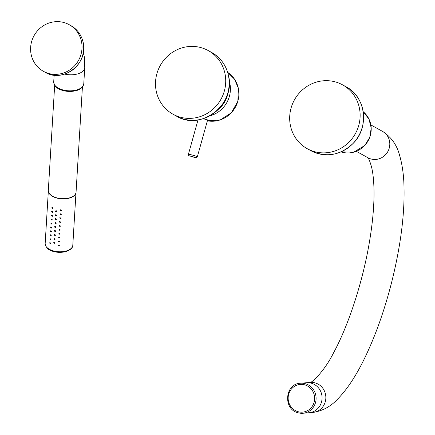 <?xml version="1.0" encoding="UTF-8"?>
<svg xmlns="http://www.w3.org/2000/svg" width="435" height="435" viewBox="0 0 435 435"><rect width="100%" height="100%" fill="white"/><g stroke="black" fill="none" stroke-linecap="round" stroke-linejoin="round"><path stroke-width="0.65" d="M31.2 54.718A26.644 25.437 -61.1 0 0 43.435 71.324A26.644 25.437 -61.1 0 0 71.519 68.638A26.644 25.437 -61.1 0 0 81.421 41.281A26.644 25.437 -61.1 0 0 69.181 24.675A26.644 25.437 -61.1 0 0 41.102 27.361A26.644 25.437 -61.1 0 0 31.2 54.718M356.33 151.32L367.994 157.758A15.056 14.377 -61.1 0 0 371.229 159.041A15.056 14.377 -61.1 0 0 388.645 149.874A15.056 14.377 -61.1 0 0 382.544 131.392C391.353 137.096 397.068 145.214 399.694 155.746C401.88 163.179 403.25 171.694 403.8 181.286C405.246 210.388 401.184 244.078 391.625 282.364C384.094 311.808 374.687 337.919 363.404 360.691C355.303 377.009 346.733 389.782 337.701 399.02C330.752 406.567 322.433 411.037 312.754 412.434A15.056 14.344 -94.8 0 0 325.815 398.634A15.056 14.344 -94.8 0 0 314.799 382.805A15.056 14.344 -94.8 0 0 310.247 382.425L306.463 382.74A15.056 14.344 85.2 0 1 311.014 383.121A15.056 14.344 85.2 0 1 322.03 398.949A15.056 14.344 85.2 0 1 308.97 412.75L308.97 412.75A15.056 14.344 -94.8 0 0 322.025 398.949A15.056 14.344 -94.8 0 0 311.009 383.121A15.056 14.344 -94.8 0 0 306.463 382.74L300.493 383.235C284.669 383.643 282.853 409.83 298.415 412.864L303.005 413.25A15.056 14.344 -94.8 0 0 316.06 399.45A15.056 14.344 -94.8 0 0 305.044 383.621A15.056 14.344 -94.8 0 0 300.493 383.235M299.894 92.367A36.486 34.838 -61.1 0 0 307.273 148.721A36.486 34.838 -61.1 0 0 349.914 141.19A36.486 34.838 -61.1 0 0 342.535 84.83A36.486 34.838 -61.1 0 0 299.894 92.367M209.811 115.868A27.046 25.823 -61.1 0 0 229.794 83.123A27.046 25.823 -61.1 0 0 229.169 80.79M197.332 156.807A4.633 0.332 -164.4 0 0 197.169 156.66A4.633 0.332 -164.4 0 0 192.303 155.061A4.633 0.332 -164.4 0 0 188.409 154.311C188.469 155.322 188.698 155.801 189.089 155.746L194.918 157.519C196.06 158.008 196.865 157.774 197.332 156.807L207.631 119.913L203.14 118.717M156.323 91.562A36.371 34.729 -61.1 0 0 173.032 114.231A36.371 34.729 -61.1 0 0 211.372 110.566A36.371 34.729 -61.1 0 0 224.89 73.216A36.371 34.729 -61.1 0 0 208.18 50.547A36.371 34.729 -61.1 0 0 169.846 54.217A36.371 34.729 -61.1 0 0 156.323 91.562M218.321 109.419A26.818 25.605 -61.1 0 0 228.25 91.426M72.596 196.604A13.61 7.232 -176.5 0 1 72.482 196.674A13.61 7.232 -176.5 0 1 70.84 197.457A13.61 7.232 -176.5 0 1 51.325 195.397A13.61 7.232 -176.5 0 1 51.221 195.315M82.416 86.967L76.065 192.096A13.898 7.39 -176.5 0 1 72.716 196.538A13.898 7.39 -176.5 0 1 71.041 197.343A13.898 7.39 -176.5 0 1 51.112 195.233A13.898 7.39 -176.5 0 1 48.318 190.421L54.669 85.293M76.087 90.589A13.898 7.39 -176.5 0 1 60.519 89.648M56.36 219.615L55.816 218.566L55.212 218.729L55.18 219.316L55.745 219.789L56.36 219.615M56.12 223.536L55.582 222.486L54.979 222.649L54.941 223.231L55.506 223.71L56.12 223.536M55.881 227.451L55.343 226.401L54.739 226.564L54.707 227.152L55.272 227.625L55.881 227.451M55.647 231.371L55.109 230.322L54.505 230.479L54.467 231.067L55.033 231.545L55.647 231.371M55.408 235.286L54.87 234.237L54.266 234.4L54.234 234.987L54.799 235.46L55.408 235.286M55.174 239.206L54.636 238.157L54.032 238.315L53.994 238.902L54.56 239.38L55.174 239.206M54.935 243.121L54.397 242.072L53.793 242.235L53.761 242.822L54.321 243.295L54.935 243.121M75.864 193.135A13.844 7.357 -176.5 0 1 57.05 198.121A13.844 7.357 3.5 0 1 48.394 191.476M56.833 211.78L56.289 210.73L55.685 210.893L55.653 211.481L56.218 211.954L56.833 211.78M56.593 215.7L56.055 214.651L55.452 214.814L55.414 215.396L55.979 215.874L56.593 215.7M59.938 237.853L58.681 237.184C58.611 238.081 59.029 238.304 59.938 237.853M60.889 222.182L59.628 221.513C59.557 222.41 59.976 222.633 60.889 222.182M61.362 214.346L60.106 213.677C60.03 214.575 60.449 214.798 61.362 214.346M60.416 230.017L59.155 229.348C59.084 230.245 59.503 230.468 60.416 230.017M61.596 210.431L60.34 209.762C60.264 210.66 60.682 210.883 61.596 210.431M61.123 218.267L59.867 217.598C59.791 218.495 60.209 218.718 61.123 218.267M60.65 226.102L59.394 225.433C59.318 226.33 59.736 226.553 60.65 226.102M60.177 233.938L58.921 233.269C58.845 234.166 59.263 234.389 60.177 233.938M59.704 241.773L58.448 241.104C58.372 242.001 58.79 242.224 59.704 241.773M59.464 245.688L58.208 245.019C58.138 245.916 58.556 246.139 59.464 245.688M50.215 235.362L51.14 235.917L51.227 235.275L50.302 234.726L50.215 235.362M51.167 219.691L52.086 220.246L52.173 219.604L51.248 219.055L51.167 219.691M51.64 211.861L52.559 212.41L52.646 211.769L51.721 211.22L51.64 211.861M50.694 227.527L51.613 228.081L51.7 227.44L50.775 226.891L50.694 227.527M51.874 207.941L52.793 208.49L52.88 207.854L51.955 207.305L51.874 207.941M51.401 215.776L52.32 216.325L52.407 215.689L51.482 215.135L51.401 215.776M50.928 223.612L51.847 224.161L51.934 223.519L51.009 222.97L50.928 223.612M50.455 231.447L51.373 231.996L51.46 231.355L50.536 230.806L50.455 231.447M49.981 239.283L50.9 239.832L50.987 239.19L50.063 238.641L49.981 239.283M49.742 243.198L50.667 243.752L50.754 243.111L49.829 242.561L49.742 243.198M64.723 74.097A15.056 8.004 3.5 0 0 84.743 67.659L83.776 83.699A15.056 8.004 -176.5 0 1 63.167 89.991A15.056 8.004 -176.5 0 1 53.717 81.883L54.125 75.13M70.84 25.589C77.278 29.297 81.372 34.849 83.118 42.244C88.892 63.26 63.216 83.563 45.093 72.243A26.644 25.437 -61.1 0 0 73.178 69.551A26.644 25.437 -61.1 0 0 83.08 42.2A26.644 25.437 -61.1 0 0 70.84 25.589L69.181 24.675M363.214 111.741A23.283 22.229 118.9 0 1 364.688 145.502A23.283 22.229 118.9 0 1 341.062 151.875L353.688 152.212L364.742 145.518L369.75 137.4L371.224 128.02L368.923 118.956L363.214 111.735M342.535 84.83L346.004 86.744A36.486 34.838 118.9 0 1 353.378 143.104A36.486 34.838 118.9 0 1 310.742 150.635L307.273 148.721M298.356 411.771A13.898 13.24 -94.8 0 0 314.287 401.576A13.898 13.24 -94.8 0 0 304.44 384.774A13.898 13.24 -94.8 0 0 288.503 394.969A13.898 13.24 -94.8 0 0 298.356 411.771M298.453 412.864A15.056 14.344 -94.8 0 0 303.005 413.25L312.754 412.434M207.381 120.816A26.752 25.545 -61.1 0 0 238.271 88.033A26.752 25.545 -61.1 0 0 227.663 72.373L234.487 79.132L238.309 88.077L237.885 101.246L231.328 112.812L220.251 119.924L207.381 120.821M211.649 52.461C220.431 57.512 226.01 65.087 228.397 75.179C236.276 103.873 201.22 131.604 176.501 116.145L176.501 116.145A36.371 34.729 -61.1 0 0 214.836 112.48A36.371 34.729 -61.1 0 0 228.359 75.13A36.371 34.729 -61.1 0 0 211.649 52.461L208.18 50.547M189.334 155.85L195.783 157.497L189.334 155.85M75.967 192.765L72.803 245.226A13.844 7.357 -176.5 0 1 53.858 251.011A13.844 7.357 3.5 0 1 45.164 243.556L48.334 191.095M83.357 52.412L84.504 57.757L84.743 67.659M45.093 72.243L43.435 71.324M83.776 83.699C82.34 91.252 71.862 92.34 63.309 90.562C57.491 89.246 54.293 86.358 53.717 81.883M346.004 86.744C365.71 96.684 369.658 126.889 353.432 143.115C340.507 155.447 326.277 157.954 310.742 150.635M367.657 157.535C367.243 157.513 368.744 156.72 371.659 167.464C373.29 174.37 374.078 183.57 374.018 195.076C373.882 208.631 372.431 223.797 369.663 240.571C363.214 280.167 348.979 324.292 333.797 352.383C323.863 372.485 310.677 383.599 310.068 382.447M370.886 124.954L382.544 131.392M176.501 116.145L173.032 114.231M198.012 119.902L188.409 154.311M45.164 243.556C45.931 247.934 48.872 250.609 54 251.577C62.422 254.024 72.982 250.429 72.803 245.226"/></g></svg>

